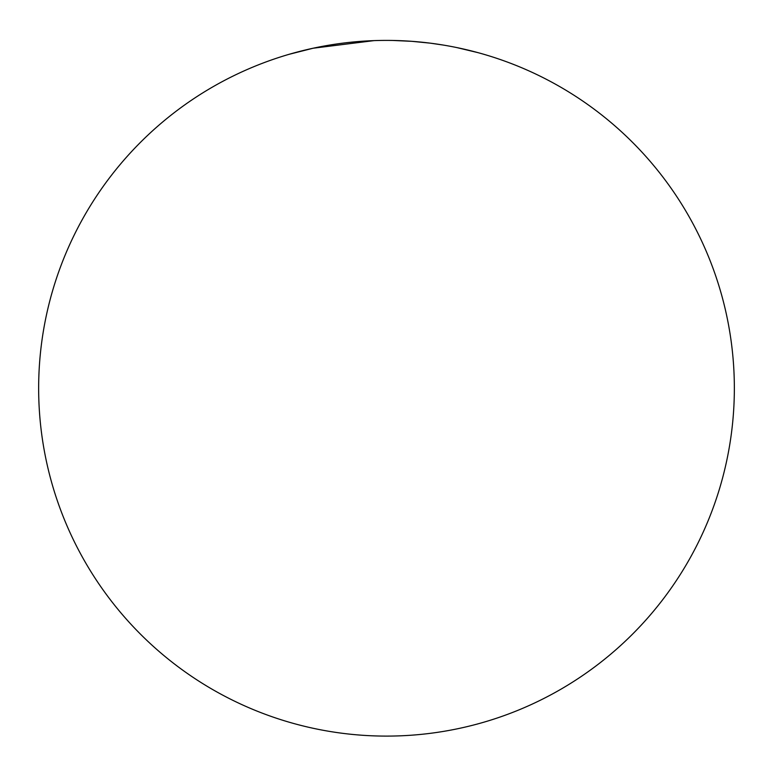 <?xml version="1.0" encoding="UTF-8"?>
<svg xmlns="http://www.w3.org/2000/svg" width="773" height="773" viewBox="0 0 773 773"><rect width="100%" height="100%" fill="white"/><g stroke="black" fill="none" stroke-linecap="round" stroke-linejoin="round"><path stroke-width="1.16" d="M734.35 388.249A347.85 347.85 0 0 1 386.5 736.099A347.85 347.85 0 0 1 38.65 388.249A347.85 347.85 0 0 1 386.5 40.399A347.85 347.85 0 0 1 734.35 388.249M354.981 41.829A347.85 347.85 0 0 1 373.929 40.631L313.133 48.226L288.648 54.429M478.168 52.69L456.775 47.568M430.783 43.23L443.373 45.076M392.877 40.457L411.835 41.327L429.885 43.114"/></g></svg>
